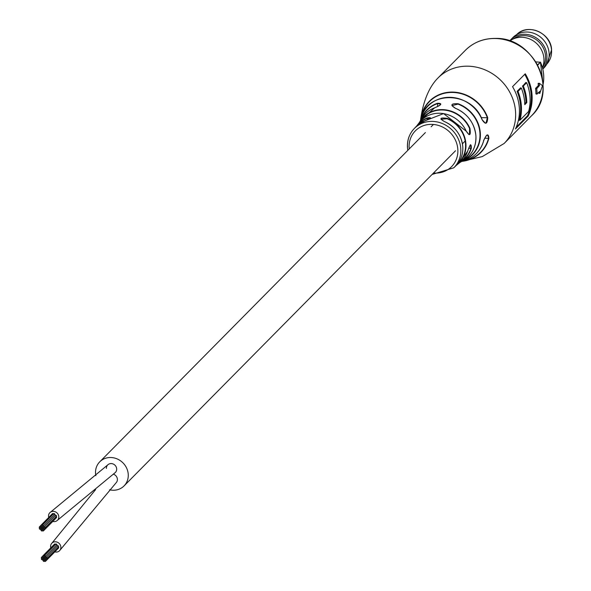 <?xml version="1.0" encoding="UTF-8"?>
<svg xmlns="http://www.w3.org/2000/svg" width="591" height="591" viewBox="0 0 591 591"><rect width="100%" height="100%" fill="white"/><g stroke="black" fill="none" stroke-linecap="round" stroke-linejoin="round"><path stroke-width="0.89" d="M467.636 151.23L459.148 163.109A28.627 26.122 -135.3 0 0 467.636 151.23C470.237 144.123 471.455 143.155 471.3 148.334A29.395 26.824 44.7 0 1 460.869 161.919A29.395 26.824 44.7 0 1 460.012 162.436L461.837 161.365A30.37 27.711 -135.3 0 0 475.903 135.856A30.37 27.711 -135.3 0 0 455.402 108.293C449.973 104.947 450.896 103.432 458.165 103.75A31.966 29.173 44.7 0 1 480.306 132.982A31.966 29.173 44.7 0 1 462.081 161.277M483.601 140.222L483.763 140.407C486.762 133.891 488.469 133.197 488.875 138.331L487.59 134.962C486.851 134.541 485.588 136.344 483.8 140.377C480.424 151.865 472.859 158.935 461.113 161.602M481.214 117.616L487.353 117.764A35.999 32.852 -135.3 0 0 452.736 92.455A35.999 32.852 -135.3 0 0 421.464 116.228L421.656 116.235M487.368 117.757L487.715 117.639C487.39 124.295 485.514 124.974 482.086 119.692L485.248 123.068L486.061 122.869L487.368 117.757M466.255 131.18L468.914 134.585L469.468 134.393L469.579 128.52A29.077 26.536 -135.3 0 0 446.013 110.31A29.077 26.536 -135.3 0 0 420.629 121.029M521.321 88.074L518.004 91.428A46.541 42.471 44.7 0 1 521.365 105.87A46.541 42.471 44.7 0 1 519.962 120.195L528.613 111.455A46.541 42.471 -135.3 0 0 530.016 97.123A46.541 42.471 -135.3 0 0 526.647 82.688L523.331 86.042A46.541 42.471 44.7 0 1 526.699 100.477A46.541 42.471 44.7 0 1 526.795 102.612L524.778 104.644A46.541 42.471 -135.3 0 0 524.682 102.516A46.541 42.471 -135.3 0 0 521.321 88.074L520.56 87.837A46.541 42.471 44.7 0 1 520.634 88.015M542.516 85.665L539.879 93.075A47.738 43.564 -135.3 0 0 539.908 91.332L537.071 93.851A47.738 43.564 -135.3 0 0 536.968 91.273A47.738 43.564 -135.3 0 0 536.717 88.702L535.586 88.739L535.645 88.288L538.371 85.532A46.541 42.471 -135.3 0 0 538.113 83.826L538.216 83.375L538.113 83.826L539.243 83.737L539.339 83.279L542.516 85.665M536.037 93.991L537.071 93.851L535.926 93.755A46.541 42.471 -135.3 0 0 535.83 91.25A46.541 42.471 -135.3 0 0 535.586 88.739M538.874 93.075L539.879 93.075L538.733 92.935A46.541 42.471 -135.3 0 0 538.748 92.506M512.545 86.648A46.541 42.471 44.7 0 1 519.334 107.931A46.541 42.471 44.7 0 1 515.433 128.964L528.155 116.095A46.541 42.471 -135.3 0 0 532.048 95.07A46.541 42.471 -135.3 0 0 525.266 73.786L512.545 86.648M407.554 147.418A27.851 25.413 44.7 0 1 414.202 128.624A27.851 25.413 44.7 0 1 442.77 123.696A27.851 25.413 44.7 0 1 460.781 148.651A27.851 25.413 44.7 0 1 453.799 167.792L455.255 166.396A27.917 25.479 -135.3 0 0 462.775 146.708A27.917 25.479 -135.3 0 0 444.402 121.561C439.024 118.451 439.977 117.387 447.261 118.363A28.198 25.731 44.7 0 1 465.915 143.805A28.198 25.731 44.7 0 1 457.39 164.505A28.198 25.731 44.7 0 1 456.282 165.377L459.148 163.109M420.541 120.505A31.966 29.173 44.7 0 1 437.436 103.27C442.563 103.233 441.64 104.747 434.658 107.806A30.37 27.711 -135.3 0 0 420.533 120.52L419.484 122.352A29.395 26.824 44.7 0 1 419.994 121.487A29.395 26.824 44.7 0 1 445.666 109.86A29.395 26.824 44.7 0 1 469.941 128.336C470.946 135.546 469.719 136.514 466.269 131.224A28.627 26.122 -135.3 0 0 443.612 113.635A28.627 26.122 -135.3 0 0 418.82 123.224L416.581 126.119A28.198 25.731 44.7 0 1 417.445 124.996A28.198 25.731 44.7 0 1 427.271 117.897C432.368 117.203 431.415 118.266 424.404 121.096L424.404 121.096A27.917 25.479 -135.3 0 0 415.576 127.154L424.427 121.081L430.558 118.074M482.086 119.692A33.886 30.924 -135.3 0 0 450.061 97.316A33.886 30.924 -135.3 0 0 420.991 118.266L420.437 120.542M420.674 119.101L421.235 116.087A36.31 33.133 44.7 0 1 452.787 92.085A36.31 33.133 44.7 0 1 487.715 117.639M543.077 84.476A38.186 34.847 -135.3 0 0 540.514 62.269L535.823 61.87M536.717 88.702L539.509 85.488A47.738 43.564 -135.3 0 0 539.243 83.737L539.339 83.279L538.216 83.375M539.509 85.488L538.371 85.532M528.155 116.095L515.773 128.217M524.956 74.097A46.778 42.692 44.7 0 1 527.66 116.058L527.77 116.087M519.962 120.195L519.363 120.187M519.282 120.202L519.09 120.401A46.541 42.471 -135.3 0 0 520.538 105.922A46.541 42.471 -135.3 0 0 517.11 91.324L517.48 91.42A46.778 42.692 44.7 0 1 519.445 120.187M518.004 91.428L517.48 91.42M526.647 82.688L526.056 82.666L522.813 86.027A46.778 42.692 44.7 0 1 526.263 102.598L524.764 104.119M523.331 86.042L522.813 86.027M526.795 102.612L526.271 102.598M430.558 118.067L427.315 118.274L427.426 119.907M434.725 107.784L434.688 107.784C438.906 106.092 440.938 104.843 440.768 104.031L437.48 103.624L437.68 106.543M457.441 164.054A27.88 25.443 -135.3 0 0 465.523 143.886A27.88 25.443 -135.3 0 0 447.077 118.732L440.975 119.242L444.402 121.561M463.447 160.471A31.655 28.885 -135.3 0 0 479.929 133.049A31.655 28.885 -135.3 0 0 458.003 104.105L451.967 105.612L455.454 108.316M468.678 148.252L470.931 148.304L470.695 145.002C470.599 143.916 469.586 145.977 467.651 151.207L467.651 151.178M522.732 86.027L525.894 82.444A46.541 42.471 44.7 0 1 525.968 82.622M526.263 102.598L525.96 102.42A46.541 42.471 -135.3 0 0 525.872 100.529A46.541 42.471 -135.3 0 0 522.437 85.939M517.398 91.42L520.56 87.837L517.11 91.324M527.66 116.058L527.475 115.821A46.541 42.471 -135.3 0 0 531.22 95.121A46.541 42.471 -135.3 0 0 524.727 74.333M461.32 161.277A29.077 26.536 -135.3 0 0 470.931 148.304L471.3 148.334M447.077 118.732L447.261 118.363M427.271 117.897L427.315 118.274A27.88 25.443 -135.3 0 0 417.896 124.937M418.82 123.224L443.568 113.598L466.269 131.224M455.402 108.293L455.439 108.264C467.599 113.731 474.433 122.921 475.925 135.812C476.272 147.425 471.574 155.943 461.837 161.365M420.533 120.52L434.658 107.806M437.436 103.27L437.48 103.624A31.655 28.885 -135.3 0 0 421.405 118.894M482.123 119.641C471.921 91.036 427.204 90.172 420.991 118.266L420.999 118.259M537.684 65.128L540.514 62.269L537.514 64.796M115.289 472.549A5.371 4.898 -135.3 0 0 115.363 472.482A5.371 4.898 -135.3 0 1 115.289 472.549A5.371 4.898 -135.3 0 0 115.363 472.482A5.371 4.898 -135.3 0 0 116.168 466.89A5.371 4.898 -135.3 0 0 111.189 463.566A5.371 4.898 -135.3 0 0 107.725 464.925A5.371 4.898 -135.3 0 0 106.402 468.427A5.371 4.898 -135.3 0 1 107.725 464.925A5.371 4.898 -135.3 0 0 107.658 464.991M109.564 489.799A17.102 15.61 -135.3 0 0 113.014 490.242A17.102 15.61 -135.3 0 0 124.058 485.905A17.102 15.61 -135.3 0 0 126.629 468.094A17.102 15.61 -135.3 0 0 110.783 457.515A17.102 15.61 -135.3 0 0 99.731 461.852A17.102 15.61 -135.3 0 0 95.853 475.725M115.999 482.899A5.371 4.898 -135.3 0 0 116.065 482.832A5.371 4.898 -135.3 0 1 115.999 482.899A5.371 4.898 -135.3 0 0 116.065 482.832A5.371 4.898 -135.3 0 0 113.59 474.233A5.371 4.898 -135.3 0 1 116.065 482.832A5.371 4.898 -135.3 0 0 113.59 474.233M54.83 551.883A5.371 4.898 -135.3 0 0 56.389 552.068A5.371 4.898 -135.3 0 0 59.551 550.709A5.371 4.898 -135.3 0 0 60.297 544.976A5.371 4.898 -135.3 0 0 55.081 541.792A5.371 4.898 -135.3 0 0 51.919 543.151A5.371 4.898 -135.3 0 0 50.789 547.887M107.725 464.925A5.371 4.898 -135.3 0 1 111.189 463.566A5.371 4.898 -135.3 0 1 116.168 466.89A5.371 4.898 -135.3 0 1 115.363 472.482A5.371 4.898 -135.3 0 0 116.22 467.001A5.371 4.898 -135.3 0 0 111.44 463.58A5.371 4.898 -135.3 0 0 107.725 464.925L49.843 512.715A5.371 4.898 -135.3 0 0 48.713 517.45M52.754 521.447A5.371 4.898 -135.3 0 0 54.195 521.624A5.371 4.898 -135.3 0 0 57.475 520.265A5.371 4.898 -135.3 0 0 58.243 514.591A5.371 4.898 -135.3 0 0 53.124 511.355A5.371 4.898 -135.3 0 0 49.843 512.715M42.264 528.664A0.635 0.584 -135.3 0 0 42.766 527.844A0.635 0.584 -135.3 0 0 41.769 527.608A0.635 0.584 -135.3 0 0 42.264 528.664M41.097 529.891A0.635 0.584 -135.3 0 0 41.606 529.071A0.635 0.584 -135.3 0 0 40.609 528.834A0.635 0.584 -135.3 0 0 41.097 529.891M42.345 529.92A0.635 0.584 -135.3 0 0 42.855 529.1A0.635 0.584 -135.3 0 0 41.85 528.864A0.635 0.584 -135.3 0 0 42.345 529.92M41.008 528.635A0.635 0.584 -135.3 0 0 41.51 527.815A0.635 0.584 -135.3 0 0 40.513 527.578A0.635 0.584 -135.3 0 0 41.008 528.635M42.175 527.408A0.635 0.584 -135.3 0 0 42.685 526.581A0.635 0.584 -135.3 0 0 41.68 526.352A0.635 0.584 -135.3 0 0 42.175 527.408M43.52 528.694A0.635 0.584 -135.3 0 0 44.022 527.874A0.635 0.584 -135.3 0 0 43.025 527.637A0.635 0.584 -135.3 0 0 43.52 528.694M41.798 530.984A0.635 0.584 -135.3 0 0 42.301 530.157A0.635 0.584 -135.3 0 0 41.304 529.928A0.635 0.584 -135.3 0 0 41.798 530.984M40.919 527.386A0.635 0.584 -135.3 0 0 41.429 526.566A0.635 0.584 -135.3 0 0 40.424 526.33A0.635 0.584 -135.3 0 0 40.919 527.386M43.424 527.438A0.635 0.584 -135.3 0 0 43.933 526.611A0.635 0.584 -135.3 0 0 42.929 526.382A0.635 0.584 -135.3 0 0 43.424 527.438M55.34 515.625A0.635 0.584 -135.3 0 0 54.461 514.739M43.601 529.942A0.635 0.584 -135.3 0 0 44.111 529.122A0.635 0.584 -135.3 0 0 43.106 528.886A0.635 0.584 -135.3 0 0 43.601 529.942M43.047 531.014A0.635 0.584 -135.3 0 0 43.549 530.186A0.635 0.584 -135.3 0 0 42.552 529.957A0.635 0.584 -135.3 0 0 43.047 531.014M39.892 527.985A0.635 0.584 -135.3 0 0 40.395 527.165A0.635 0.584 -135.3 0 0 39.398 526.928A0.635 0.584 -135.3 0 0 39.892 527.985M42.729 526.352A0.635 0.584 -135.3 0 0 43.232 525.525A0.635 0.584 -135.3 0 0 42.234 525.296A0.635 0.584 -135.3 0 0 42.729 526.352M54.165 514.783A0.635 0.584 -135.3 0 0 54.675 513.956A0.635 0.584 -135.3 0 0 53.515 514.14M44.635 529.344A0.635 0.584 -135.3 0 0 45.138 528.517A0.635 0.584 -135.3 0 0 44.14 528.288A0.635 0.584 -135.3 0 0 44.635 529.344M56.071 517.775A0.635 0.584 -135.3 0 0 56.175 516.593M39.974 529.233A0.635 0.584 -135.3 0 0 40.483 528.413A0.635 0.584 -135.3 0 0 39.479 528.177A0.635 0.584 -135.3 0 0 39.974 529.233M41.481 526.322A0.635 0.584 -135.3 0 0 41.983 525.495A0.635 0.584 -135.3 0 0 40.986 525.266A0.635 0.584 -135.3 0 0 41.481 526.322M53.441 513.963A0.635 0.584 -135.3 0 0 52.267 514.111M44.547 528.095A0.635 0.584 -135.3 0 0 45.056 527.268A0.635 0.584 -135.3 0 0 44.052 527.039A0.635 0.584 -135.3 0 0 44.547 528.095M55.99 516.527A0.635 0.584 -135.3 0 0 56.492 515.707A0.635 0.584 -135.3 0 0 55.332 515.884M44.34 559.108A0.635 0.584 -135.3 0 0 44.842 558.281A0.635 0.584 -135.3 0 0 43.845 558.052A0.635 0.584 -135.3 0 0 44.34 559.108M43.173 560.334A0.635 0.584 -135.3 0 0 43.682 559.507A0.635 0.584 -135.3 0 0 42.678 559.278A0.635 0.584 -135.3 0 0 43.173 560.334M44.421 560.364A0.635 0.584 -135.3 0 0 44.931 559.537A0.635 0.584 -135.3 0 0 43.926 559.308A0.635 0.584 -135.3 0 0 44.421 560.364M43.084 559.079A0.635 0.584 -135.3 0 0 43.586 558.251A0.635 0.584 -135.3 0 0 42.589 558.022A0.635 0.584 -135.3 0 0 43.084 559.079M44.251 557.845A0.635 0.584 -135.3 0 0 44.761 557.025A0.635 0.584 -135.3 0 0 43.756 556.788A0.635 0.584 -135.3 0 0 44.251 557.845M45.596 559.138A0.635 0.584 -135.3 0 0 46.098 558.31A0.635 0.584 -135.3 0 0 45.101 558.081A0.635 0.584 -135.3 0 0 45.596 559.138M43.874 561.42A0.635 0.584 -135.3 0 0 44.377 560.6A0.635 0.584 -135.3 0 0 43.379 560.364A0.635 0.584 -135.3 0 0 43.874 561.42M42.995 557.83A0.635 0.584 -135.3 0 0 43.505 557.003A0.635 0.584 -135.3 0 0 42.5 556.774A0.635 0.584 -135.3 0 0 42.995 557.83M45.5 557.874A0.635 0.584 -135.3 0 0 46.002 557.054A0.635 0.584 -135.3 0 0 45.005 556.818A0.635 0.584 -135.3 0 0 45.5 557.874M57.416 546.062A0.635 0.584 -135.3 0 0 56.537 545.183M45.677 560.386A0.635 0.584 -135.3 0 0 46.187 559.559A0.635 0.584 -135.3 0 0 45.182 559.33A0.635 0.584 -135.3 0 0 45.677 560.386M45.123 561.45A0.635 0.584 -135.3 0 0 45.625 560.623A0.635 0.584 -135.3 0 0 44.628 560.394A0.635 0.584 -135.3 0 0 45.123 561.45M41.968 558.429A0.635 0.584 -135.3 0 0 42.471 557.601A0.635 0.584 -135.3 0 0 41.473 557.372A0.635 0.584 -135.3 0 0 41.968 558.429M44.805 556.788A0.635 0.584 -135.3 0 0 45.308 555.968A0.635 0.584 -135.3 0 0 44.31 555.732A0.635 0.584 -135.3 0 0 44.805 556.788M56.241 545.22A0.635 0.584 -135.3 0 0 56.751 544.4A0.635 0.584 -135.3 0 0 55.591 544.577M46.704 559.78A0.635 0.584 -135.3 0 0 47.214 558.96A0.635 0.584 -135.3 0 0 46.216 558.724A0.635 0.584 -135.3 0 0 46.704 559.78M58.147 548.219A0.635 0.584 -135.3 0 0 58.25 547.03M42.05 559.677A0.635 0.584 -135.3 0 0 42.559 558.85A0.635 0.584 -135.3 0 0 41.555 558.621A0.635 0.584 -135.3 0 0 42.05 559.677M43.557 556.759A0.635 0.584 -135.3 0 0 44.059 555.939A0.635 0.584 -135.3 0 0 43.062 555.703A0.635 0.584 -135.3 0 0 43.557 556.759M55.517 544.4A0.635 0.584 -135.3 0 0 54.342 544.547M46.623 558.532A0.635 0.584 -135.3 0 0 47.132 557.712A0.635 0.584 -135.3 0 0 46.128 557.476A0.635 0.584 -135.3 0 0 46.623 558.532M58.058 546.971A0.635 0.584 -135.3 0 0 58.568 546.143A0.635 0.584 -135.3 0 0 57.408 546.328M509.782 40.986A21.719 19.821 44.7 0 1 511.584 39.804A21.719 19.821 44.7 0 1 521.757 37.27A21.719 19.821 44.7 0 1 543.927 58.524A21.719 19.821 44.7 0 1 542.427 67.633M511.584 39.804L514.613 38.06A20.766 18.949 44.7 0 1 524.335 35.637A20.766 18.949 44.7 0 1 545.53 55.96A20.766 18.949 44.7 0 1 543.255 66.384L542.464 67.78M509.641 40.942A21.719 19.821 44.7 0 1 510.705 39.767A21.719 19.821 44.7 0 1 524.727 34.263A21.719 19.821 44.7 0 1 546.897 55.517A21.719 19.821 44.7 0 1 542.774 68.992M510.705 39.767L512.922 37.521A21.719 19.821 44.7 0 1 526.95 32.017A21.719 19.821 44.7 0 1 547.074 45.455A21.719 19.821 44.7 0 1 543.809 68.068L542.797 69.088M461.549 161.513A33.886 30.924 -135.3 0 0 483.763 140.407M488.875 138.331A36.31 33.133 44.7 0 1 464.334 161.018A36.31 33.133 44.7 0 1 462.539 161.291L482.33 156.578L504.175 143.443A46.541 42.471 -135.3 0 0 515.551 111.743A46.541 42.471 -135.3 0 0 485.654 70.13A46.541 42.471 -135.3 0 0 437.99 77.982C423.71 92.218 421.147 117.003 420.799 118.333M433.543 172.993A25.465 23.234 -135.3 0 0 457.818 149.294A25.465 23.234 -135.3 0 0 431.829 124.369A25.465 23.234 -135.3 0 0 409.157 148.156A25.465 23.234 -135.3 0 0 409.223 148.932M495.428 38.511A46.541 42.471 -135.3 0 0 465.376 50.301C473.576 42.257 483.667 38.289 495.642 38.408C533.946 37.218 559.027 91.021 531.553 115.755A46.541 42.471 -135.3 0 0 542.937 84.062A46.541 42.471 -135.3 0 0 495.428 38.511M516.216 127.205L527.475 115.821M524.749 103.647L525.96 102.42M536.776 88.244L535.645 88.288M484.657 138.213L488.521 138.301A35.999 32.852 -135.3 0 1 464.592 160.722M516.748 34.573A21.084 19.237 44.7 0 1 530.031 29.55A21.084 19.237 44.7 0 1 551.536 49.939A21.084 19.237 44.7 0 1 546.719 64.212L551.602 49.792C551.13 32.786 527.216 22.628 516.416 34.891M444.432 121.547C455.336 126.659 461.46 135.036 462.79 146.679C463.181 154.591 460.67 161.158 455.255 166.396M415.576 127.154L414.202 128.624C409.312 133.839 407.066 140.178 407.458 147.624L407.79 150.38M465.376 50.301L437.99 77.982M531.553 115.755L504.175 143.443M538.793 93.186L539.938 93.334M536 94.006L537.145 94.102M538.187 83.368L539.31 83.272M432.11 174.441L453.799 167.792M420.74 119.212L420.991 118.266M540.477 62.136L543.077 84.506M124.058 485.905L455.55 150.735M462.435 143.783L465.176 141.013M99.731 461.852L425.402 132.569M431.157 126.755L433.432 124.457M116.065 482.832L59.551 550.709M95.646 489.562L51.978 543.092M115.363 472.475L57.475 520.265M40.424 526.33L40.868 525.879M44.015 529.78L44.473 529.322M43.453 530.851L54.897 519.282M39.398 526.928L40.868 525.443M43.136 526.189L54.579 514.621M42.234 525.296L53.67 513.727M45.042 529.181L56.485 517.62M40.986 525.266L52.422 513.697M44.96 527.933L56.396 516.364M44.052 527.039L55.495 515.47M42.5 556.774L42.944 556.323M46.091 560.224L46.549 559.758M45.529 561.287L56.972 549.726M41.473 557.372L42.944 555.88M45.212 556.626L56.655 545.065M44.31 555.732L55.746 544.163M47.117 559.625L58.561 548.056M43.062 555.703L54.498 544.141M47.036 558.377L58.472 546.808M46.128 557.476L57.571 545.914"/></g></svg>
